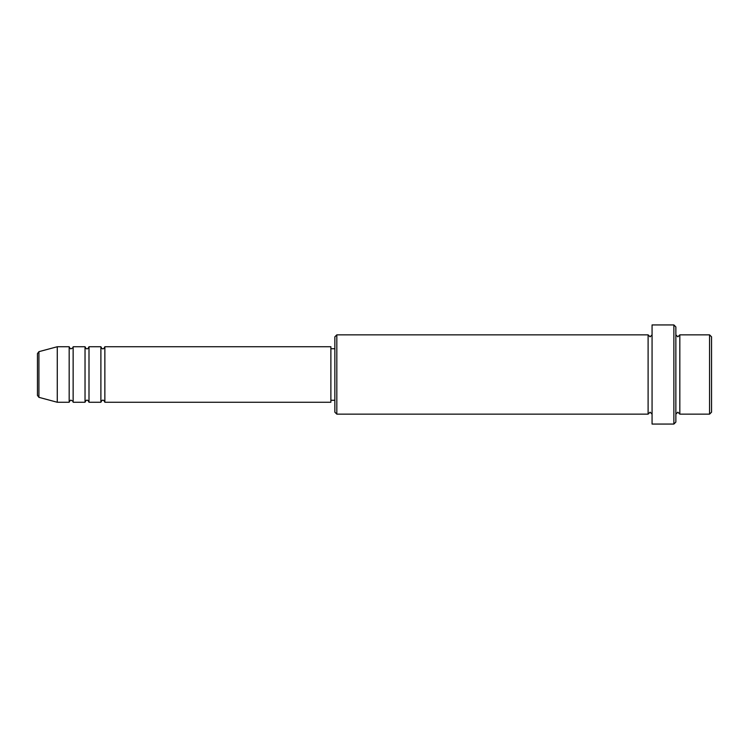 <?xml version="1.0" encoding="UTF-8"?>
<svg xmlns="http://www.w3.org/2000/svg" width="749" height="749" viewBox="0 0 749 749"><rect width="100%" height="100%" fill="white"/><g stroke="black" fill="none" stroke-linecap="round" stroke-linejoin="round"><path stroke-width="0.56" stroke-dasharray="3.75 2.81" d="M37.45 374.5L37.45 395.425M104.86 402.26L104.86 346.74M100.89 402.26L100.89 346.74M89 402.26L89 346.74M85.03 402.26L85.03 346.74M73.14 402.26L73.14 346.74M69.17 402.26L69.17 346.74M711.55 412.175L711.55 336.825M709.565 334.85L709.565 414.15M334.85 336.825L334.85 412.175M336.825 414.15L336.825 334.85M675.86 422.08L675.86 326.92M673.875 324.935L673.875 424.065M679.83 414.15L679.83 334.85M648.11 414.15L648.11 334.85M652.07 424.065L652.07 324.935M330.88 402.26L330.88 346.74M57.28 402.26L57.28 346.74M675.86 374.5L675.86 414.15L675.86 374.5M652.07 374.5L652.07 414.15L652.07 374.5M334.85 374.5L334.85 348.725L334.85 374.5M38.92 397.335L38.92 351.665"/><path stroke-width="1.12" d="M38.92 397.335L57.28 402.26L57.28 346.74L38.92 351.665L38.92 397.335L37.45 395.425L37.45 353.575L37.45 374.5M104.86 346.74L104.86 402.26L330.88 402.26L330.88 346.74L104.86 346.74C104.027 348.463 103.362 349.128 102.875 348.725C102.388 349.128 101.733 348.463 100.89 346.74L100.89 402.26L89 402.26L89 346.74L100.89 346.74M85.03 346.74L85.03 402.26L73.14 402.26L73.14 346.74L85.03 346.74C85.873 348.463 86.528 349.128 87.015 348.725C87.502 349.128 88.167 348.463 89 346.74M73.14 346.74C73.514 347.274 72.85 347.929 71.155 348.725C70.668 349.128 70.013 348.463 69.17 346.74L69.17 402.26L57.28 402.26M709.565 334.85L711.55 336.825L711.55 412.175L709.565 414.15L709.565 334.85L679.83 334.85L679.83 414.15L709.565 414.15M336.825 414.15L334.85 412.175L334.85 336.825L336.825 334.85L336.825 414.15L648.11 414.15L648.11 334.85L650.085 336.825L652.07 334.85M673.875 324.935L675.86 326.92L675.86 422.08L673.875 424.065L673.875 324.935L652.07 324.935L652.07 424.065L673.875 424.065M675.86 334.85L677.845 336.825L679.83 334.85M330.88 400.275L334.85 400.275M57.28 346.74L69.17 346.74M336.825 334.85L648.11 334.85M330.88 348.725L334.85 348.725M648.11 414.15L650.085 412.175L652.07 414.15M679.83 414.15L677.845 412.175L675.86 414.15M73.14 402.26C73.514 401.726 72.85 401.071 71.155 400.275C70.668 399.872 70.013 400.537 69.17 402.26M89 402.26C88.167 400.537 87.502 399.872 87.015 400.275C86.528 399.872 85.873 400.537 85.03 402.26M104.86 402.26C104.027 400.537 103.362 399.872 102.875 400.275C102.388 399.872 101.733 400.537 100.89 402.26M38.92 351.665L37.45 353.575"/></g></svg>
